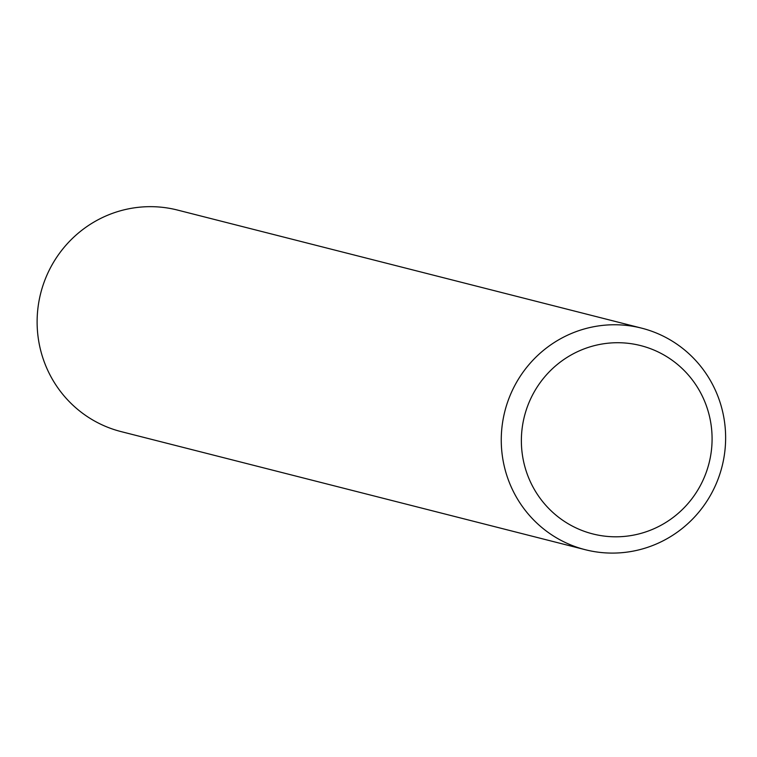 <?xml version="1.0" encoding="UTF-8"?>
<svg xmlns="http://www.w3.org/2000/svg" width="757" height="757" viewBox="0 0 757 757"><rect width="100%" height="100%" fill="white"/><g stroke="black" fill="none" stroke-linecap="round" stroke-linejoin="round"><path stroke-width="1.14" d="M667.92 338.597A114.307 112.045 -75.7 0 1 717.608 480.317A114.307 112.045 -75.7 0 1 585.265 549.705A114.307 112.045 -75.7 0 1 558.969 539.258A114.307 112.045 -75.7 0 1 509.281 397.539A114.307 112.045 -75.7 0 1 641.633 328.15A114.307 112.045 -75.7 0 1 667.92 338.597M585.265 549.705L121.12 431.613A114.307 112.045 -75.7 0 1 94.824 421.166A114.307 112.045 -75.7 0 1 45.136 279.456A114.307 112.045 -75.7 0 1 177.488 210.058L641.633 328.15M663.037 354.484A97.161 95.24 -75.7 0 1 700.093 486.07A97.161 95.24 -75.7 0 1 570.428 525.046A97.161 95.24 -75.7 0 1 533.363 393.451A97.161 95.24 -75.7 0 1 663.037 354.484"/></g></svg>
